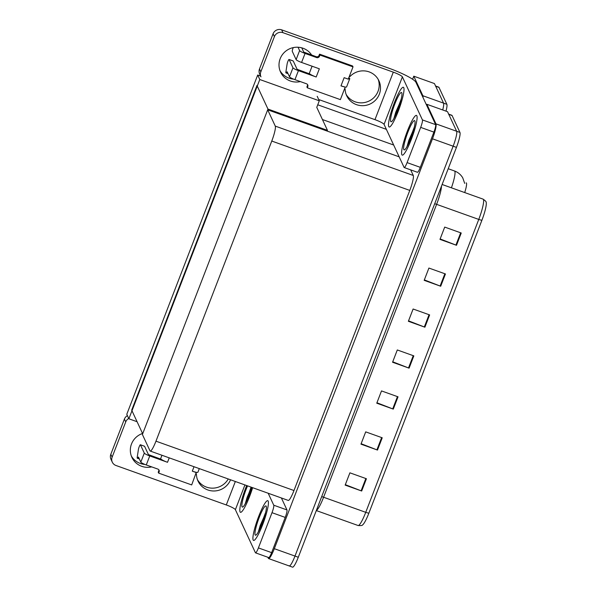 <?xml version="1.0" encoding="UTF-8"?>
<svg xmlns="http://www.w3.org/2000/svg" width="597" height="597" viewBox="0 0 597 597"><rect width="100%" height="100%" fill="white"/><g stroke="black" fill="none" stroke-linecap="round" stroke-linejoin="round"><path stroke-width="0.9" d="M317.753 104.796L386.363 129.34M412.594 79.252L413.781 76.177L434.444 83.565L443.556 103.139A13.328 2.082 109.7 0 1 442.705 109.96A13.328 2.082 109.7 0 0 443.556 103.139L435.676 86.222A13.328 2.082 109.7 0 0 435.429 85.961M413.781 76.177L422.892 95.751A13.328 2.082 109.7 0 1 423.019 97.52M398.639 156.653A13.328 2.082 -70.3 0 0 398.811 156.071M466.22 182.869L466.182 182.861A12 1.873 109.7 0 1 466.22 182.869A12 1.873 109.7 0 1 464.705 192.562M128.877 418.788L259.792 79.52L257.695 75.021L126.788 414.288L128.877 418.788L137.079 421.721M257.695 75.021L260.598 76.058M327.186 131.094L327.469 130.355L316.761 107.356L319.291 100.803L317.201 96.304M259.792 79.52L319.291 100.803M327.469 130.355L267.971 109.072L142.683 433.765L131.691 410.139L256.971 85.453L267.971 109.072M426.556 105.117L426.87 104.296L447.534 111.684L456.645 131.258A13.328 2.082 109.7 0 1 453.138 146.205L294.985 556.076A13.328 2.082 109.7 0 1 289.261 565.971A13.328 2.082 109.7 0 1 289.008 565.702M426.87 104.296L435.982 123.87A13.328 2.082 109.7 0 1 432.482 138.81L274.322 548.688A13.328 2.082 109.7 0 1 268.598 558.576A13.328 2.082 109.7 0 1 268.344 558.314L267.852 557.255M267.687 109.811L142.399 434.497L149.989 450.795A13.328 2.082 -70.3 0 0 150.235 451.063A13.328 2.082 -70.3 0 0 155.966 441.168L271.769 141.049A13.328 2.082 -70.3 0 0 275.269 126.109L267.687 109.811L399.169 156.839M150.235 451.063L288.247 500.42A13.328 2.082 -70.3 0 0 293.978 490.525L409.781 190.413A13.328 2.082 -70.3 0 0 413.281 175.473L410.669 169.861M435.579 86.013L438.735 87.14A13.328 2.082 109.7 0 1 438.982 87.408L446.862 104.318A13.328 2.082 109.7 0 1 446.011 111.139M448.519 114.079A13.328 2.082 109.7 0 1 448.772 114.34L456.645 131.258A13.328 2.082 109.7 0 1 453.138 146.205L294.985 556.076A13.328 2.082 109.7 0 1 289.261 565.971L268.598 558.576M461.242 233.009L444.713 227.091L439.974 239.382L456.504 245.292L461.242 233.009M440.146 238.942L455.921 245.076A3.552 0.552 21.1 0 0 456.504 245.292M445.444 273.963L428.915 268.053L424.176 280.336L440.698 286.247L445.444 273.963M424.34 279.896L440.123 286.03A3.552 0.552 21.1 0 0 440.698 286.247M429.639 314.917L413.109 309.007L408.37 321.29L424.9 327.201L429.639 314.917M408.535 320.85L424.318 326.984A3.552 0.552 21.1 0 0 424.9 327.201M366.424 478.734L349.902 472.824L345.156 485.107L361.685 491.018L366.424 478.734M345.327 484.674L361.103 490.801A3.552 0.552 21.1 0 0 361.685 491.018M382.229 437.78L365.7 431.87L360.961 444.153L377.491 450.063L382.229 437.78M361.125 443.713L376.908 449.847A3.552 0.552 21.1 0 0 377.491 450.063M398.035 396.826L381.505 390.916L376.767 403.199L393.289 409.109L398.035 396.826M376.931 402.759L392.714 408.893A3.552 0.552 21.1 0 0 393.289 409.109M413.833 355.872L397.303 349.961L392.565 362.245L409.094 368.155L413.833 355.872M392.736 361.804L408.512 367.939A3.552 0.552 21.1 0 0 409.094 368.155M481.906 220.248A4.44 0.687 -158.9 0 1 478.764 219.42A17.776 2.784 -70.3 0 0 483.1 199.144C485.428 200.771 486.458 201.898 486.182 202.517A15.992 2.5 109.7 0 1 481.906 220.248L368.879 513.151A15.992 2.5 109.7 0 1 362.625 524.86C362.454 525.517 360.946 525.733 358.103 525.517A17.776 2.784 -70.3 0 0 365.737 512.323A4.44 0.687 21.1 0 0 368.879 513.151M448.675 114.131L451.825 115.258A13.328 2.082 109.7 0 1 452.078 115.527L459.951 132.444A13.328 2.082 109.7 0 1 456.444 147.384L298.291 557.255A13.328 2.082 109.7 0 1 292.567 567.15L289.261 565.971M151.698 466.891A17.776 17.335 -25 0 1 131.915 457.429A17.776 17.335 -25 0 1 131.497 444.011A17.776 17.335 -25 0 1 142.549 433.467M268.172 501.099A21.104 3.298 -70.3 0 0 267.777 500.682A21.104 3.298 -70.3 0 0 258.128 517.883A21.104 3.298 -70.3 0 0 253.165 540.009A21.104 3.298 -70.3 0 0 253.561 540.427A21.104 3.298 -70.3 0 0 263.21 523.218A21.104 3.298 -70.3 0 0 268.172 501.099A21.104 3.298 109.7 0 1 263.21 523.218A21.104 3.298 109.7 0 1 253.561 540.427A21.104 3.298 109.7 0 1 253.165 540.009A21.104 3.298 109.7 0 1 258.128 517.883A21.104 3.298 109.7 0 1 267.777 500.682A21.104 3.298 109.7 0 1 268.172 501.099M246.688 485.555A21.104 3.298 -70.3 0 0 240.069 511.89A21.104 3.298 -70.3 0 0 240.472 512.308A21.104 3.298 -70.3 0 0 252.628 487.682A21.104 3.298 109.7 0 1 240.472 512.308A21.104 3.298 109.7 0 1 240.069 511.89A21.104 3.298 109.7 0 1 246.688 485.555M249.852 491.898A15.552 2.433 109.7 0 1 251.688 487.346M262.949 520.017A15.552 2.433 109.7 0 1 264.993 514.972M230.546 479.787A17.776 17.335 -25 0 1 214.517 490.973A17.776 17.335 -25 0 1 198.025 481.07A17.776 17.335 -25 0 1 196.443 474.234L195.898 474.04M196.443 474.234L196.107 473.511M161.183 459.257L159.653 458.712A17.776 17.335 -25 0 1 159.63 458.735M272.001 512.689A6.664 1.045 -70.3 0 0 273.754 505.211L286.97 509.942A6.664 1.045 109.7 0 1 285.224 517.412L272.001 512.689L258.411 547.904L271.628 552.635A6.664 1.045 109.7 0 1 268.769 557.583L255.546 552.852A6.664 1.045 -70.3 0 0 258.411 547.904M285.224 517.412L271.628 552.635M286.97 509.942L281.403 497.973M228.255 478.966A17.776 17.335 -25 0 1 212.868 488.152A17.776 17.335 -25 0 1 197.428 479.622M144.959 464.451A17.776 17.335 -25 0 1 131.318 455.981M112.296 462.16L110.975 459.324A6.664 6.5 -25 0 1 110.818 454.295L112.139 457.13A6.664 6.5 155 0 0 115.967 465.488L226.293 504.95L235.345 481.495M128.728 418.467A6.664 6.5 155 0 0 125.728 421.907L124.407 419.079L110.818 454.295M124.407 419.079A6.664 6.5 -25 0 1 127.407 415.631M125.728 421.907L112.139 457.13M244.934 484.928L235.382 509.681L255.419 552.718A6.664 1.045 -70.3 0 0 255.546 552.852M268.18 493.241L273.754 505.211M235.382 509.681A8.888 1.373 21.1 0 0 226.293 504.95M300.366 81.588A17.776 17.335 -25 0 1 280.583 72.125A17.776 17.335 -25 0 1 280.172 58.715A17.776 17.335 -25 0 1 294.963 47.327A17.776 17.335 -25 0 1 311.671 55.066M416.848 115.803A21.104 3.298 -70.3 0 0 416.452 115.385A21.104 3.298 -70.3 0 0 406.803 132.586A21.104 3.298 -70.3 0 0 401.833 154.705A21.104 3.298 -70.3 0 0 402.236 155.123A21.104 3.298 -70.3 0 0 411.885 137.922A21.104 3.298 -70.3 0 0 416.848 115.803A21.104 3.298 109.7 0 1 411.885 137.922A21.104 3.298 109.7 0 1 402.236 155.123A21.104 3.298 109.7 0 1 401.833 154.705A21.104 3.298 109.7 0 1 406.803 132.586A21.104 3.298 109.7 0 1 416.452 115.385A21.104 3.298 109.7 0 1 416.848 115.803M403.759 87.684A21.104 3.298 -70.3 0 0 403.363 87.266A21.104 3.298 -70.3 0 0 393.714 104.468A21.104 3.298 -70.3 0 0 388.744 126.586A21.104 3.298 -70.3 0 0 389.147 127.004A21.104 3.298 -70.3 0 0 398.796 109.803A21.104 3.298 -70.3 0 0 403.759 87.684A21.104 3.298 109.7 0 1 398.796 109.803A21.104 3.298 109.7 0 1 389.147 127.004A21.104 3.298 109.7 0 1 388.744 126.586A21.104 3.298 109.7 0 1 393.714 104.468A21.104 3.298 109.7 0 1 403.363 87.266A21.104 3.298 109.7 0 1 403.759 87.684M398.527 106.594A15.552 2.433 109.7 0 1 400.58 101.55M411.624 134.713A15.552 2.433 109.7 0 1 413.669 129.668M349.32 76.453L349.857 76.647A17.776 17.335 -25 0 1 378.923 80.774A17.776 17.335 -25 0 1 370.125 103.99A17.776 17.335 -25 0 1 346.7 95.774A17.776 17.335 -25 0 1 345.118 88.938L344.573 88.744M345.118 88.938L344.782 88.207M309.858 73.961L308.328 73.416A17.776 17.335 -25 0 1 308.306 73.438L308.35 73.453M420.676 127.385A6.664 1.045 -70.3 0 0 422.422 119.915L435.646 124.646A6.664 1.045 109.7 0 1 433.9 132.116L420.676 127.385L407.087 162.608L420.303 167.339A6.664 1.045 109.7 0 1 417.445 172.287L404.221 167.556A6.664 1.045 -70.3 0 0 407.087 162.608M433.9 132.116L420.303 167.339M435.646 124.646L415.937 82.311A26.656 4.119 21.1 0 0 388.677 68.125L281.65 29.85L282.971 32.686L393.296 72.147A8.888 1.373 -158.9 0 1 402.385 76.871L422.422 119.915M378.2 79.386A17.776 17.335 -25 0 1 368.812 101.154A17.776 17.335 -25 0 1 346.103 94.326M293.634 79.155A17.776 17.335 -25 0 1 279.993 70.677M259.65 74.028A6.664 6.5 -25 0 1 259.494 68.998L260.814 71.834A6.664 6.5 155 0 0 260.971 76.864L259.65 74.028M282.971 32.686A6.664 6.5 155 0 0 274.404 36.611L273.083 33.775L259.494 68.998M273.083 33.775A6.664 6.5 -25 0 1 281.65 29.85M274.404 36.611L260.814 71.834M318.701 99.527L374.968 119.654L393.296 72.147M402.385 76.871L384.058 124.377L404.094 167.421A6.664 1.045 -70.3 0 0 404.221 167.556M384.058 124.377A8.888 1.373 21.1 0 0 374.968 119.654M161.959 455.25L160.683 458.571A6.664 1.03 21.1 0 0 161.257 459.317A6.664 1.03 21.1 0 0 167.518 462.294L149.75 455.944L146.272 464.951L157.839 469.085A2.224 2.164 -25 0 1 159.115 471.876L158.645 473.108L158.227 472.22L158.705 470.988A2.224 2.164 -25 0 0 158.809 469.779M161.257 459.317L148.429 454.586L144.564 446.287A2.836 0.44 -70.3 0 0 144.511 446.235A2.836 0.44 -70.3 0 0 144.437 446.243M146.272 464.951A5.328 0.821 -158.9 0 1 140.817 462.115L144.295 453.101L140.437 444.81L144.564 446.287M144.295 453.101A5.328 0.821 21.1 0 0 149.75 455.944M196.443 472.637L192.309 471.16A6.664 1.03 21.1 0 0 196.286 472.302L191.697 484.928L158.645 473.108M140.817 462.115L138.467 457.071L137.668 458.003A4.44 0.694 109.7 0 1 137.31 458.227A4.44 0.694 109.7 0 1 137.183 457.511L138.422 449.407A2.836 0.44 109.7 0 1 139.347 446.392A2.836 0.44 109.7 0 1 140.385 444.758A2.836 0.44 109.7 0 1 140.437 444.81M196.286 472.302A6.664 1.03 21.1 0 0 197.905 472.234L199.308 468.608M348.387 78.856A6.664 1.03 21.1 0 0 349.745 78.744A6.664 1.03 21.1 0 0 349.723 78.558A6.664 1.03 21.1 0 0 348.82 77.752M301.582 62.454A5.328 0.821 -158.9 0 1 296.127 59.61L299.604 50.603A5.328 0.821 21.1 0 0 305.06 53.439L301.582 62.454L319.35 68.804L316.194 76.998L298.425 70.64L294.948 79.647L306.515 83.789A2.224 2.164 -25 0 1 307.791 86.572L307.321 87.804L306.903 86.916L307.38 85.692A2.224 2.164 -25 0 0 307.485 84.483M296.127 59.61L292.269 51.32A2.836 0.44 109.7 0 1 293.231 47.618M312.082 66.207L309.35 73.267A6.664 1.03 21.1 0 0 309.933 74.021A6.664 1.03 21.1 0 0 316.194 76.998M309.933 74.021L297.105 69.282L293.239 60.991A2.836 0.44 -70.3 0 0 293.187 60.939A2.836 0.44 -70.3 0 0 293.112 60.946M294.948 79.647A5.328 0.821 -158.9 0 1 289.493 76.812L292.97 67.804L289.112 59.513L293.239 60.991M292.97 67.804A5.328 0.821 21.1 0 0 298.425 70.64M340.984 85.864A6.664 1.03 21.1 0 0 344.954 87.005L340.984 85.864L344.141 77.67L348.275 79.147L353.014 66.864L352.603 65.976L319.544 54.155L319.074 55.387A2.224 2.164 -25 0 1 316.216 56.693L303.739 52.081L301.769 47.85M289.493 76.812L287.142 71.774L286.344 72.707A4.44 0.694 109.7 0 1 285.985 72.931A4.44 0.694 109.7 0 1 285.859 72.215L287.097 64.11A2.836 0.44 109.7 0 1 288.023 61.095A2.836 0.44 109.7 0 1 289.052 59.454A2.836 0.44 109.7 0 1 289.112 59.513M307.321 87.804L340.372 99.624L345.118 87.341M353.014 66.864L319.962 55.043L319.544 54.155M319.962 55.043L319.485 56.267A2.224 2.164 -25 0 1 316.626 57.581L305.06 53.439M299.604 50.603L298.037 47.238M344.954 87.005A6.664 1.03 21.1 0 0 346.581 86.931L349.745 78.744M251.762 487.368A15.552 2.433 109.7 0 1 242.77 507.025A15.552 2.433 109.7 0 1 242.046 506.771A15.552 2.433 109.7 0 1 247.554 485.868M245.039 504.174L251.061 487.122M251.419 488.547L246.27 501.868M251.456 487.264L247.098 497.405L245.233 503.831M255.135 534.89A15.552 2.433 109.7 0 1 259.225 517.457A15.552 2.433 109.7 0 1 266.202 506.219A15.552 2.433 109.7 0 1 266.202 506.226A15.552 2.433 109.7 0 1 262.956 521.375A15.552 2.433 109.7 0 1 255.859 535.143A15.552 2.433 109.7 0 1 255.135 534.89M258.135 532.293L265.411 513.017M264.508 516.666L259.359 529.987M265.217 514.136L260.195 525.524L258.329 531.949M390.722 121.467A15.552 2.433 109.7 0 1 394.811 104.035A15.552 2.433 109.7 0 1 401.781 92.804A15.552 2.433 109.7 0 1 401.788 92.804A15.552 2.433 109.7 0 1 398.542 107.953A15.552 2.433 109.7 0 1 391.445 121.721A15.552 2.433 109.7 0 1 390.722 121.467M393.714 118.87L400.997 99.595M400.094 103.244L394.945 116.572M400.803 100.721L395.774 112.109L393.908 118.534M403.811 149.586A15.552 2.433 109.7 0 1 407.9 132.153A15.552 2.433 109.7 0 1 414.878 120.922A15.552 2.433 109.7 0 1 414.878 120.93A15.552 2.433 109.7 0 1 411.632 136.071A15.552 2.433 109.7 0 1 404.535 149.84A15.552 2.433 109.7 0 1 403.811 149.586M406.811 146.989L414.087 127.713M413.184 131.362L408.035 144.69M413.893 128.84L408.87 140.228L407.005 146.653M322.44 119.542L393.662 145.019M422.892 95.751L446.862 104.318M435.982 123.87L459.951 132.444M432.482 138.81L456.444 147.384M274.322 548.688L298.291 557.255M155.966 441.168L293.978 490.525M271.769 141.049L409.781 190.413M275.269 126.109L413.281 175.473M451.422 187.809A17.776 2.784 -70.3 0 0 454.832 171.332A17.776 2.784 -70.3 0 0 454.496 170.973A17.776 2.784 -70.3 0 0 454.451 170.958M438.982 87.408L435.676 86.222M434.698 203.749A4.44 0.687 -158.9 0 1 436.616 204.346L323.589 497.249A17.776 2.784 109.7 0 1 316.365 510.413M441.496 186.137A17.776 2.784 109.7 0 1 436.616 204.346L478.764 219.42L365.737 512.323L323.589 497.249A4.44 0.687 -158.9 0 0 321.679 496.652M442.131 184.488L483.1 199.144A17.776 2.784 -70.3 0 0 483.048 199.129M452.078 115.527L448.772 114.34M413.251 355.663L408.512 367.939M397.453 396.617L392.714 408.893M381.647 437.571L376.908 449.847M365.842 478.525L361.103 490.801M429.056 314.709L424.318 326.984M444.862 273.754L440.123 286.03M460.66 232.8L455.921 245.076M159.115 471.876L158.705 470.988M169.227 457.854L167.518 462.294M194.025 466.72L192.309 471.16M139.153 458.541L137.668 458.003M307.791 86.572L307.38 85.692M319.485 56.267L319.074 55.387M316.626 57.581L316.216 56.693M287.829 73.237L286.344 72.707M464.697 183.391L462.735 177.824C460.794 174.578 458.048 172.294 454.496 170.973L448.213 168.727M358.103 525.517L316.306 510.569M139.347 458.959L137.31 458.227M144.511 446.235L140.385 444.758M288.023 73.655L285.985 72.931M293.187 60.939L289.052 59.454"/></g></svg>
